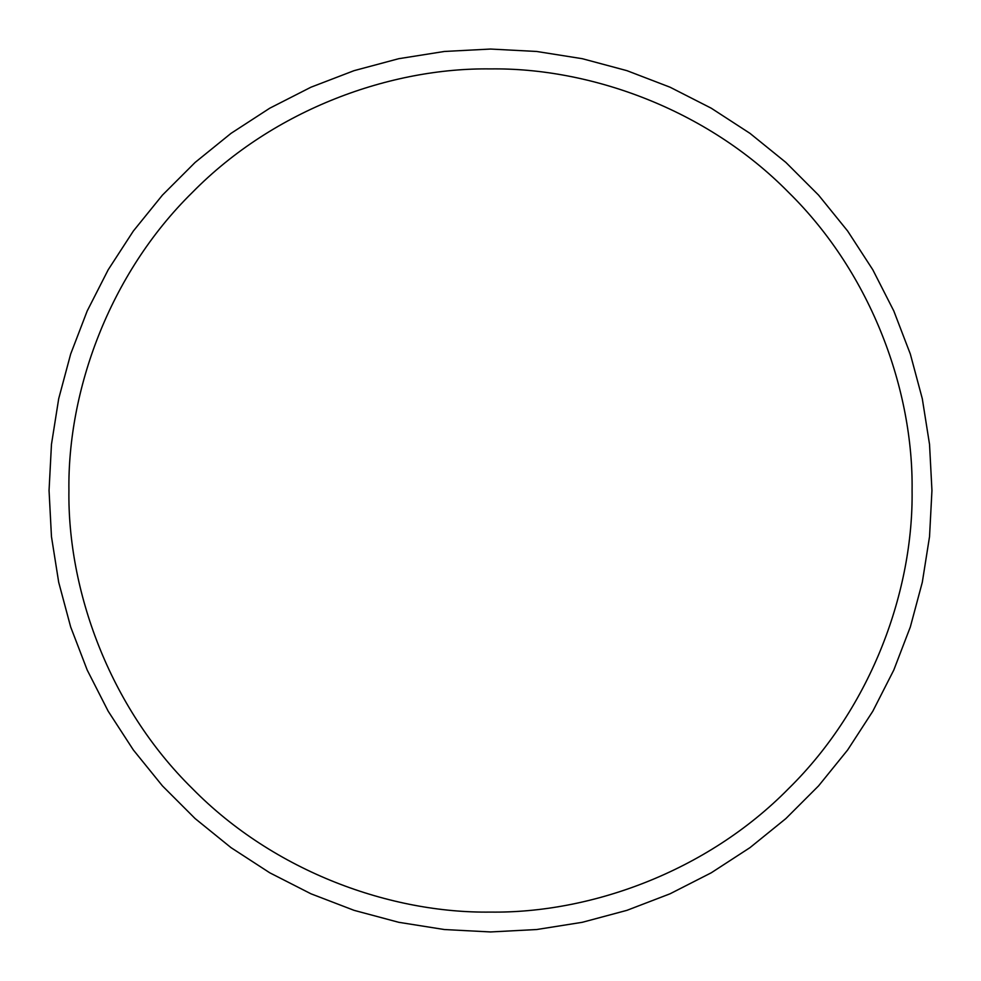 <?xml version="1.0" encoding="UTF-8"?>
<svg xmlns="http://www.w3.org/2000/svg" width="981" height="981" viewBox="0 0 981 981"><rect width="100%" height="100%" fill="white"/><g stroke="black" fill="none" stroke-linecap="round" stroke-linejoin="round"><path stroke-width="1.47" d="M536.644 929.534L490.5 931.95L444.356 929.534L398.715 922.299L354.08 910.343L310.94 893.789L269.775 872.808L231.026 847.645L195.109 818.559L162.441 785.891L133.355 749.975L108.192 711.225L87.211 670.06L70.657 626.92L58.701 582.285L51.466 536.644L49.05 490.5L51.466 444.356L58.701 398.715L70.657 354.08L87.211 310.94L108.192 269.775L133.355 231.026L162.441 195.109L195.109 162.441L231.026 133.355L269.775 108.192L310.94 87.211L354.08 70.657L398.715 58.701L444.356 51.466L490.5 49.05L536.644 51.466L582.285 58.701L626.92 70.657L670.06 87.211L711.225 108.192L749.975 133.355L785.891 162.441L818.559 195.109L847.645 231.026L872.808 269.775L893.789 310.94L910.343 354.08L922.299 398.715L929.534 444.356L931.95 490.5L929.534 536.644L922.299 582.285L910.343 626.92L893.789 670.06L872.808 711.225L847.645 749.975L818.559 785.891L785.891 818.559L749.975 847.645L711.225 872.808L670.06 893.789L626.92 910.343L582.285 922.299L536.644 929.534M912.085 490.5C913.434 391.64 872.465 274.803 788.601 192.399C706.197 108.535 589.36 67.566 490.5 68.915C391.64 67.566 274.803 108.535 192.399 192.399C108.535 274.803 67.566 391.64 68.915 490.5C67.566 589.36 108.535 706.197 192.399 788.601C274.803 872.465 391.64 913.434 490.5 912.085C589.36 913.434 706.197 872.465 788.601 788.601C872.465 706.197 913.434 589.36 912.085 490.5"/></g></svg>
